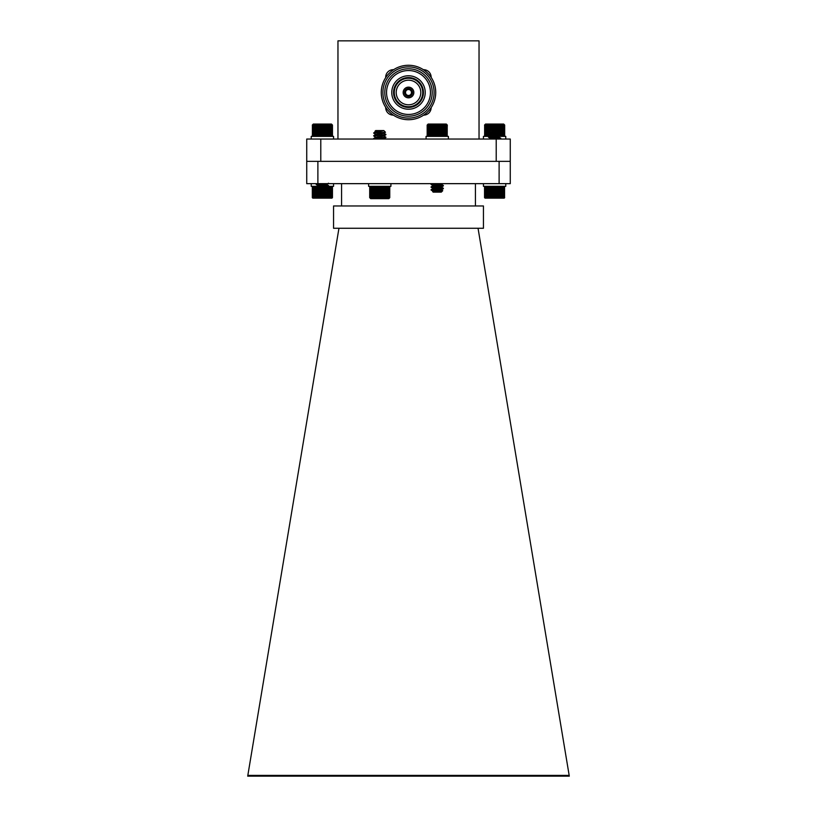 <?xml version="1.0" encoding="UTF-8"?>
<svg xmlns="http://www.w3.org/2000/svg" width="817" height="817" viewBox="0 0 817 817"><rect width="100%" height="100%" fill="white"/><g stroke="black" fill="none" stroke-linecap="round" stroke-linejoin="round"><path stroke-width="1.23" d="M320.785 161.347L320.785 139.043L306.732 139.043L306.732 161.347L510.268 161.347L510.268 183.651L306.732 183.651L306.732 161.347M320.785 139.043L496.215 139.043L496.215 161.347M496.215 139.043L510.268 139.043L510.268 161.347M479.038 139.043L479.038 40.85L337.962 40.85L337.962 139.043M385.695 77.615A7.557 7.557 0 0 1 393.62 69.69M393.385 115.136A7.557 7.557 0 0 1 385.695 107.364M431.151 107.599A7.557 7.557 0 0 1 423.604 115.146M408.5 119.721A27.227 27.227 0 0 1 384.919 78.881A27.227 27.227 0 0 1 432.081 78.881A27.227 27.227 0 0 1 408.5 119.721M408.5 118.077A25.582 25.582 0 0 1 386.339 79.698A25.582 25.582 0 0 1 430.661 79.698A25.582 25.582 0 0 1 408.5 118.077M408.5 116.208A23.713 23.713 0 0 1 384.787 92.495A23.713 23.713 0 0 1 408.5 68.781A23.713 23.713 0 0 1 432.213 92.495A23.713 23.713 0 0 1 408.5 116.208M408.5 70.538A21.957 21.957 0 0 1 427.516 103.473A21.957 21.957 0 0 1 389.484 103.473A21.957 21.957 0 0 1 408.5 70.538M425.228 92.495A16.728 16.728 0 0 0 400.136 78.003A16.728 16.728 0 0 0 400.136 106.976A16.728 16.728 0 0 0 425.228 92.495M408.5 107.425A14.931 14.931 0 0 0 423.431 92.495A14.931 14.931 0 0 0 408.5 77.564A14.931 14.931 0 0 0 393.569 92.495A14.931 14.931 0 0 0 408.5 107.425M408.5 106.721A14.226 14.226 0 0 0 420.826 85.376A14.226 14.226 0 0 0 396.174 85.376A14.226 14.226 0 0 0 408.5 106.721M408.5 104.79A12.296 12.296 0 0 0 419.152 86.347A12.296 12.296 0 0 0 397.848 86.347A12.296 12.296 0 0 0 408.5 104.79A12.286 12.286 0 0 0 419.141 86.347A12.286 12.286 0 0 0 397.859 86.347A12.286 12.286 0 0 0 408.5 104.78M408.5 97.836A5.341 5.341 0 0 1 403.874 89.819A5.341 5.341 0 0 1 413.126 89.819A5.341 5.341 0 0 1 408.5 97.836M408.5 96.529A4.044 4.044 0 0 0 412.003 90.473A4.044 4.044 0 0 0 404.997 90.473A4.044 4.044 0 0 0 408.5 96.529M408.5 95.477A2.982 2.982 0 0 0 411.084 91.004A2.982 2.982 0 0 0 405.916 91.004A2.982 2.982 0 0 0 408.5 95.477M423.369 69.69A7.557 7.557 0 0 1 431.151 77.38M483.45 205.966L333.55 205.966L333.55 228.27L483.45 228.27L483.45 205.966M247.827 775.394L569.173 775.394L569.296 776.15L247.704 776.15L338.953 228.27M478.047 228.27L569.173 775.394M341.577 183.651L341.577 205.966M475.423 183.651L475.423 205.966M317.884 161.347L317.884 183.651M499.116 161.347L499.116 183.651M446.807 124.552L427.659 124.552L427.158 135.857L446.94 136.235M447.308 125.052L446.807 136.368M431.529 189.871L443.335 188.717L435.267 187.818M433.204 191.27L441.578 189.697L433.439 188.533L431.08 187.256L443.386 185.868L435.267 185.03M432.959 188.39L441.578 186.909L433.439 185.745L431.08 184.468L438.903 183.651M431.08 189.697L443.386 188.308L431.08 186.909L443.386 185.52L431.856 184.346L434.174 183.651M442.722 190.708L441.303 192.128L433.163 192.128L432.642 191.546L442.722 190.708L432.857 190.044M431.09 190.055L432.959 191.178M433.439 190.861L434.338 191.076M432.959 185.602L441.507 184.203L439.393 183.651M432.887 191.444L441.578 190.044L435.267 189.146M432.887 188.656L441.578 187.256L432.887 185.868L441.578 184.468L436.053 183.651M427.526 124.674L428.159 124.051L446.307 124.051L446.94 124.674M437.361 124.552L437.361 136.368M437.902 125.052L437.902 135.857M436.84 135.857L436.84 125.052M436.36 124.552L436.36 136.368M435.788 125.052L435.788 135.857M438.361 124.552L438.361 136.368M438.943 125.052L438.943 135.857M439.352 124.552L439.352 136.368M439.975 125.052L439.975 135.857M440.322 124.552L440.322 136.368M440.976 125.052L440.976 135.857M441.251 124.552L441.251 136.368M441.936 125.052L441.936 135.857M442.14 124.552L442.14 136.368M442.845 125.052L442.845 135.857M442.967 124.552L442.967 136.368M443.682 125.052L443.682 135.857M443.743 124.552L443.743 136.368M444.458 125.052L444.458 135.857M445.153 125.052L445.153 135.857M445.765 125.052L445.765 135.857M446.276 125.052L446.276 135.857M446.695 125.052L446.695 135.857M447.011 125.052L447.011 135.857M447.216 125.052L447.216 135.857M427.168 125.052L427.168 135.857M427.301 125.052L427.301 135.857M427.526 125.052L427.526 135.857M427.873 125.052L427.873 135.857M428.312 125.052L428.312 135.857M428.854 125.052L428.854 135.857M429.487 125.052L429.487 135.857M430.202 125.052L430.202 135.857M430.927 124.552L430.927 136.368M430.998 125.052L430.998 135.857M431.713 124.552L431.713 136.368M431.856 125.052L431.856 135.857M432.561 124.552L432.561 136.368M432.775 125.052L432.775 135.857M433.459 124.552L433.459 136.368M433.745 125.052L433.745 135.857M434.399 124.552L434.399 136.368M434.756 125.052L434.756 135.857M435.369 124.552L435.369 136.368M494.081 186.838L484.542 186.838L484.542 197.643L504.681 197.643L504.191 198.143L504.191 186.327L504.681 186.838L494.081 186.838L494.081 197.643M500.321 132.824L488.505 133.988L496.573 134.887M498.636 131.435L490.261 132.997L498.37 134.162L500.77 135.438L488.454 136.837L496.573 137.675M492.641 136.276L498.37 136.95L500.77 138.226L493.019 139.043M500.77 132.997L488.454 134.397L500.77 135.796L488.454 137.185L499.943 138.349L497.737 139.043M489.117 131.986L490.547 130.567L498.676 130.567L499.197 131.159L489.117 131.986L498.921 132.65M500.77 132.65L498.881 131.527M498.38 131.843L497.482 131.629M498.881 134.315L490.261 135.438L498.952 136.837L490.261 138.226L495.725 139.043M498.881 137.103L490.333 138.492L492.396 139.043M498.952 131.608L490.261 132.65L496.573 133.559M498.952 134.049L490.261 135.438M504.191 198.143L485.032 198.143M494.612 198.143L494.612 186.327M495.133 186.838L495.133 197.643M495.613 198.143L495.613 186.327M496.185 197.643L496.185 186.838M493.611 198.143L493.611 186.327M493.029 197.643L493.029 186.838M492.62 198.143L492.62 186.327M491.997 197.643L491.997 186.838M491.65 198.143L491.65 186.327M490.997 197.643L490.997 186.838M490.711 198.143L490.711 186.327M490.026 197.643L490.026 186.838M489.822 198.143L489.822 186.327M489.117 197.643L489.117 186.838M488.975 198.143L488.975 186.327M488.26 197.643L488.26 186.838M488.198 198.143L488.198 186.327M487.473 197.643L487.473 186.838M486.769 197.643L486.769 186.838M486.156 197.643L486.156 186.838M485.625 197.643L485.625 186.838M485.196 197.643L485.196 186.838M484.869 197.643L484.869 186.838M484.644 197.643L484.644 186.838M504.569 197.643L504.569 186.838M504.344 197.643L504.344 186.838M504.018 197.643L504.018 186.838M503.589 197.643L503.589 186.838M503.068 197.643L503.068 186.838M502.445 197.643L502.445 186.838M501.74 197.643L501.74 186.838M501.015 198.143L501.015 186.327M500.954 197.643L500.954 186.838M500.239 198.143L500.239 186.327M500.096 197.643L500.096 186.838M499.401 198.143L499.401 186.327M499.187 197.643L499.187 186.838M498.503 198.143L498.503 186.327M498.217 197.643L498.217 186.838M497.563 198.143L497.563 186.327M497.216 197.643L497.216 186.838M496.603 198.143L496.603 186.327M500.045 135.857L504.252 136.296M504.191 124.552L504.681 125.052L484.532 125.052L485.032 124.552L485.032 136.368L484.532 135.857L497.144 135.857M491.926 134.55L491.926 135.857L492.957 135.857L492.957 132.354M484.961 124.613L485.533 124.051L503.68 124.051L504.252 124.613M500.964 124.552L500.964 136.368M501.689 125.052L501.689 135.857M500.903 135.857L500.903 125.052M500.188 124.552L500.188 132.283M500.188 133.375L500.188 135.071M500.045 125.052L500.045 132.201M500.045 133.457L500.045 134.989M502.404 125.052L502.404 135.857M503.027 125.052L503.027 135.857M503.558 125.052L503.558 135.857M503.997 125.052L503.997 135.857M504.324 125.052L504.324 135.857M504.559 125.052L504.559 135.857M504.671 125.052L504.671 135.857M504.681 125.052L504.681 135.857M484.634 125.052L484.634 135.857M484.849 125.052L484.849 135.857M485.165 125.052L485.165 135.857M485.594 125.052L485.594 135.857M486.115 125.052L486.115 135.857M486.728 125.052L486.728 135.857M487.432 125.052L487.432 135.857M488.147 124.552L488.147 136.368M488.209 125.052L488.209 135.857M488.923 124.552L488.923 133.743M488.923 134.223L488.923 136.368M489.056 125.052L489.056 133.661M489.056 134.254L489.056 135.857M489.761 124.552L489.761 131.343M489.761 132.14L489.761 133.253M489.761 134.335L489.761 136.041M489.965 125.052L489.965 131.139M489.965 132.16L489.965 133.13M489.965 134.366L489.965 135.857M490.649 124.552L490.649 130.567M490.649 132.211L490.649 132.814M490.649 134.427L490.649 135.602M490.925 125.052L490.925 130.567M490.925 132.231L490.925 132.752M490.925 134.458L490.925 135.54M491.579 124.552L491.579 130.567M491.579 134.519L491.579 136.368M491.926 125.052L491.926 130.567M492.549 124.552L492.549 130.567M492.549 134.601L492.549 136.368M492.957 125.052L492.957 130.567M493.539 124.552L493.539 130.567M493.539 132.385L493.539 136.368M494.009 125.052L494.009 130.567M494.009 132.405L494.009 133.641M494.009 134.703L494.009 135.857M494.54 124.552L494.54 130.567M494.54 132.425L494.54 133.692M494.54 134.744L494.54 136.368M495.061 125.052L495.061 130.567M495.541 124.552L495.541 130.567M496.113 125.052L496.113 130.567M496.532 124.552L496.532 130.567M497.144 125.052L497.144 130.567M497.502 124.552L497.502 130.567M498.156 125.052L498.156 130.567M498.441 124.552L498.441 130.567M499.126 125.052L499.126 131.006M499.34 124.552L499.34 131.792M499.34 133.865L499.34 134.58M426.076 139.043L426.076 136.368L448.39 136.368L448.39 139.043M368.61 183.651L368.61 186.327L390.924 186.327L390.924 183.651M483.45 183.651L483.45 186.327L505.764 186.327L505.764 183.651M331.375 186.838L331.375 197.643L330.691 198.143L332.458 197.643L332.458 186.838L327.178 186.327M326.289 186.327L320.397 186.327M326.003 186.838L324.38 186.327L324.38 188.176M316.904 186.838L312.319 186.838L312.319 197.643L312.87 198.143L330.691 198.143M331.968 198.143L312.809 198.143M332.356 197.643L332.356 186.838M332.131 197.643L332.131 186.838M331.804 197.643L331.804 186.838M330.844 197.643L330.844 186.838M330.231 197.643L330.231 186.838M329.527 197.643L329.527 186.838M328.802 198.143L328.802 186.327M328.74 197.643L328.74 186.838M328.025 198.143L328.025 189.064M328.025 188.533L328.025 186.327M327.883 197.643L327.883 189.146M327.883 188.513L327.883 186.838M327.178 198.143L327.178 191.413M327.178 190.596L327.178 189.554M327.178 188.421L327.178 186.766M326.974 197.643L326.974 191.617M326.974 190.575L326.974 189.677M326.974 188.4L326.974 186.889M326.289 198.143L326.289 192.128M326.289 190.524L326.289 189.973M326.289 188.339L326.289 187.185M326.003 197.643L326.003 192.128M326.003 188.308L326.003 187.236M325.35 198.143L325.35 192.128M325.35 188.257L325.35 186.327M325.003 197.643L325.003 192.128M325.003 188.227L325.003 186.838M324.38 198.143L324.38 192.128M323.971 197.643L323.971 192.128M323.971 190.392L323.971 189.238M323.971 188.145L323.971 186.838M323.389 198.143L323.389 192.128M323.389 190.361L323.389 186.388M322.919 197.643L322.919 192.128M322.919 190.33L322.919 186.838M322.388 198.143L322.388 192.128M322.388 190.31L322.388 186.327M321.867 197.643L321.867 192.128M321.867 190.29L321.867 189.023M321.387 198.143L321.387 192.128M321.387 190.259L321.387 188.972M321.387 187.951L321.387 186.327M320.815 197.643L320.815 192.128M320.397 198.143L320.397 192.128M320.397 188.247L320.397 187.542M319.784 197.643L319.784 192.128M319.784 188.319L319.784 187.491M319.437 198.143L319.437 192.128M319.437 188.359L319.437 187.461M318.783 197.643L318.783 192.128M318.497 198.143L318.497 192.128M317.813 197.643L317.813 191.076M317.813 188.819L317.813 188.288M317.599 198.143L317.599 190.953M317.599 188.952L317.599 188.165M316.904 197.643L316.904 190.535M316.904 189.36L316.904 187.747M316.761 198.143L316.761 190.463M316.761 189.442L316.761 187.665M316.046 197.643L316.046 186.838M315.985 198.143L315.985 186.327M315.26 197.643L315.26 186.838M314.555 197.643L314.555 186.838M313.932 197.643L313.932 186.838M313.411 197.643L313.411 186.838M312.982 197.643L312.982 186.838M312.656 197.643L312.656 186.838M312.431 197.643L312.431 186.838M331.968 124.552L312.84 124.552L312.308 135.857L332.264 136.071M316.7 189.942L328.505 188.788L320.438 187.89M318.375 191.341L326.739 189.779L318.303 188.533L316.23 187.338L328.546 185.939L320.438 185.102M318.109 188.461L326.739 186.991L318.303 185.745L316.23 184.55L325.013 183.651M316.23 189.779L328.546 188.38L316.23 186.991L328.546 185.592L316.598 184.346L320.254 183.651M326.392 192.128L318.324 192.128L317.854 191.587L327.821 190.708L317.364 190.044M316.332 190.044L318.109 191.249M318.446 190.974L319.273 191.178M317.854 191.587L326.739 190.126L320.427 189.217M318.109 185.673L326.483 184.346L323.9 183.651M318.048 188.727L326.739 187.338L318.303 186.092L326.739 184.55L320.54 183.651M312.523 124.838L313.32 124.051L331.467 124.051L332.264 124.838M312.308 125.052L312.819 124.552L312.308 125.052M324.094 124.552L324.094 136.368M324.696 125.052L324.696 135.857M323.665 135.857L323.665 125.052M323.103 124.552L323.103 136.368M322.613 125.052L322.613 135.857M325.074 124.552L325.074 136.368M325.717 125.052L325.717 135.857M326.014 124.552L326.014 136.368M326.688 125.052L326.688 135.857M326.923 124.552L326.923 136.368M327.617 125.052L327.617 135.857M327.78 124.552L327.78 136.368M328.495 125.052L328.495 135.857M328.577 124.552L328.577 136.368M329.302 125.052L329.302 135.857M329.312 124.552L329.312 136.368M330.027 125.052L330.027 135.857M330.671 125.052L330.671 135.857M331.232 125.052L331.232 135.857M331.692 125.052L331.692 135.857M332.049 125.052L332.049 135.857M332.294 125.052L332.294 135.857M332.437 125.052L332.437 135.857M332.468 125.052L332.468 135.857M312.39 125.052L312.39 135.857M312.574 125.052L312.574 135.857M312.87 125.052L312.87 135.857M313.268 125.052L313.268 135.857M313.769 125.052L313.769 135.857M314.361 125.052L314.361 135.857M315.045 125.052L315.045 135.857M315.77 124.552L315.77 136.368M315.811 125.052L315.811 135.857M316.526 124.552L316.526 136.368M316.639 125.052L316.639 135.857M317.353 124.552L317.353 136.368M317.537 125.052L317.537 135.857M318.232 124.552L318.232 136.368M318.487 125.052L318.487 135.857M319.151 124.552L319.151 136.368M319.478 125.052L319.478 135.857M320.111 124.552L320.111 136.368M320.509 125.052L320.509 135.857M321.101 124.552L321.101 136.368M321.551 125.052L321.551 135.857M322.092 124.552L322.092 136.368M370.193 198.143L389.321 198.143L389.852 186.838L369.938 186.582M375.309 132.65L383.234 130.843L374.942 131.323L375.697 130.567L383.837 130.567L385.461 132.242L374.084 133.171M379.772 133.692L381.702 133.825M383.776 133.171L385.92 134.386L374.084 135.959M379.772 136.48L381.702 136.613M383.776 135.959L385.92 137.174L374.084 138.747M379.67 132.65L373.777 133.232L375.759 134.56M377.811 133.896L379.772 134.039M385.45 134.56L373.777 136.02L375.759 137.348M377.811 136.684L379.772 136.827M385.45 137.348L373.777 139.043M374.942 131.323L375.759 131.772M375.565 131.486L376.78 131.588M383.234 130.843L375.544 131.843L376.933 132.323M384.051 133.263L375.483 134.662L379.772 135.438M384.051 136.051L375.483 137.45L379.772 138.226M380.344 130.843L375.493 131.68M384.113 132.987L375.493 134.468M379.772 135.091L381.723 135.285M384.113 135.775L375.493 137.256M379.772 137.879L381.723 138.073M384.113 138.91L381.845 139.043M389.597 197.888L388.841 198.643L370.693 198.643L369.938 197.888M389.77 197.643L389.77 186.838M389.576 197.643L389.576 186.838M389.28 197.643L389.28 186.838M388.872 197.643L388.872 186.838M388.371 197.643L388.371 186.838M387.769 197.643L387.769 186.838M387.084 197.643L387.084 186.838M386.37 198.143L386.37 186.327M386.329 197.643L386.329 186.838M385.604 198.143L385.604 186.327M385.491 197.643L385.491 186.838M384.776 198.143L384.776 186.327M384.593 197.643L384.593 186.838M383.898 198.143L383.898 186.327M383.633 197.643L383.633 186.838M382.979 198.143L382.979 186.327M382.642 197.643L382.642 186.838M382.019 198.143L382.019 186.327M381.621 197.643L381.621 186.838M381.028 198.143L381.028 186.327M380.569 197.643L380.569 186.838M380.028 198.143L380.028 186.327M379.517 197.643L379.517 186.838M379.027 198.143L379.027 186.327M378.465 197.643L378.465 186.838M378.036 198.143L378.036 186.327M377.423 197.643L377.423 186.838M377.056 198.143L377.056 186.327M376.412 197.643L376.412 186.838M376.116 198.143L376.116 186.327M375.432 197.643L375.432 186.838M375.207 198.143L375.207 186.327M374.513 197.643L374.513 186.838M374.349 198.143L374.349 186.327M373.635 197.643L373.635 186.838M373.553 198.143L373.553 186.327M372.838 197.643L372.838 186.838M372.828 198.143L372.828 186.327M372.103 197.643L372.103 186.838M371.459 197.643L371.459 186.838M370.908 197.643L370.908 186.838M370.458 197.643L370.458 186.838M370.101 197.643L370.101 186.838M369.856 197.643L369.856 186.838M369.713 197.643L369.713 186.838L369.692 197.643M483.45 139.043L483.45 136.368L489.209 136.368M493.356 136.368L496.379 136.368M499.841 136.368L505.764 136.368L505.764 139.043M311.236 139.043L311.236 136.368L333.55 136.368L333.55 139.043M311.236 183.651L311.236 186.327L317.302 186.327M321.694 186.327L322.878 186.327M327.923 186.327L333.55 186.327L333.55 183.651M388.249 74.296L390.301 72.243M389.648 112.143L388.657 111.132M427.158 72.662L428.128 73.632M441.507 189.779L443.335 188.717M441.507 186.991L443.335 185.929M441.507 184.203L442.446 183.651M431.131 189.636L432.959 188.574M443.335 188.247L441.507 187.175M431.131 186.848L432.959 185.786M443.335 185.459L441.507 184.387M431.131 184.06L431.825 183.651M442.712 190.667L441.507 189.963M490.333 132.916L488.505 133.988M490.333 135.704L488.505 136.776M490.333 138.492L489.403 139.043M500.719 133.059L498.881 134.131M488.505 134.458L490.333 135.53M500.719 135.847L498.881 136.919M488.505 137.246L490.333 138.318M500.719 138.635L500.024 139.043M489.128 132.037L490.333 132.742M326.453 192.128L327.831 190.759M326.677 189.85L328.505 188.788M326.677 187.062L328.505 186M326.677 184.274L328.505 183.212M316.291 189.718L318.119 188.645M328.495 188.319L326.667 187.246M316.291 186.93L318.119 185.857M328.495 185.53L326.667 184.458M316.291 184.142L317.119 183.651M327.821 190.708L326.667 190.034M375.483 131.874L373.655 132.936M375.483 134.662L373.655 135.724M375.483 137.45L373.655 138.512M385.869 134.785L384.041 135.857M385.869 137.573L384.041 138.645M385.461 132.242L384.041 133.069"/></g></svg>
